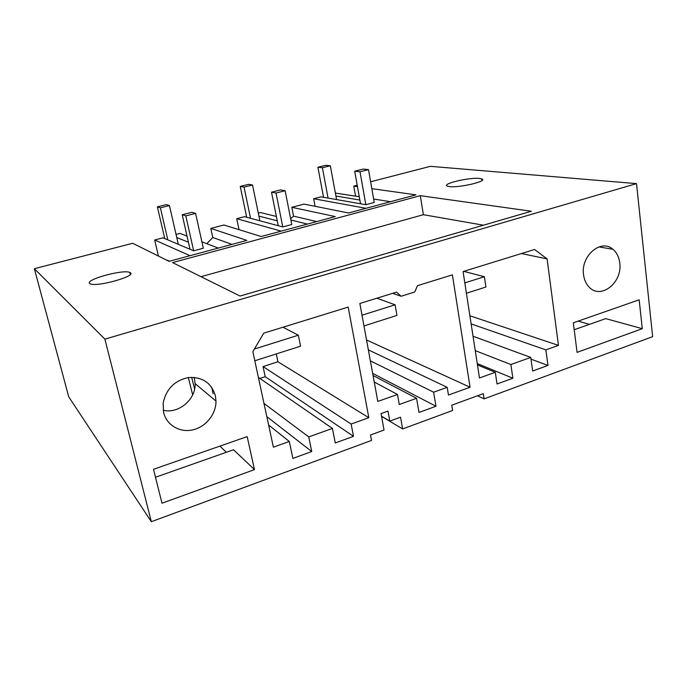 <?xml version="1.0" encoding="UTF-8"?>
<svg xmlns="http://www.w3.org/2000/svg" width="687" height="687" viewBox="0 0 687 687"><rect width="100%" height="100%" fill="white"/><g stroke="black" fill="none" stroke-linecap="round" stroke-linejoin="round"><path stroke-width="1.03" d="M371.822 188.667L415.961 194.842L348.592 212.987L304.092 204.108L291.812 207.311L293.547 216.147L290.627 218.621M366.008 208.298L313.65 198.741L315.093 206.298M390.456 201.712L373.634 199.015M359.258 196.705L335.376 193.099M359.859 200.046L335.917 196.035M313.65 198.741L320.966 196.843L365.845 204.7L374.235 202.45L368.498 169.637L363.122 169.088L354.715 171.209L360.52 203.773M357.214 185.25L353.762 186.143L355.557 196.104M477.448 395.781L484.086 398.872L652.65 336.656L636.514 183.618L430.388 166.331L370.619 181.78M484.086 398.872L483.279 393.642L451.754 405.201L452.613 410.491L402.634 428.937L400.538 417.189L389.804 421.097L387.992 411.109L381.045 413.6L384.05 430.028L370.499 434.991L371.512 440.427L151.329 521.699L68.743 396.854L34.35 268.711L132.703 243.284L169.028 261.343L246.848 240.39L210.789 228.419L223.91 225.001L261.206 236.517L335.247 216.577L291.812 207.311M381.543 416.356L402.634 428.937M589.42 324.367L578.171 321.104M219.943 446.103L226.298 452.304M258.295 213.099L260.45 212.541L276.38 216.448M547.968 365.424L545.873 349.872L558.454 345.381L547.092 258.913L534.546 249.484L463.072 271.571L479.474 377.979L495.293 372.302L497.036 383.99L512.871 378.219L510.888 364.531L530.75 357.42L532.64 371.014L547.968 365.424L530.991 359.146M530.75 357.42L473.042 336.226M510.888 364.531L475.258 350.628M512.871 378.219L477.259 363.586M495.293 372.302L477.465 364.934M547.092 258.913L521.416 253.537M545.873 349.872L471.136 323.912M558.454 345.381L469.882 315.788M636.514 183.618L104.888 339.129L34.35 268.711M151.329 521.699L104.888 339.129M215.349 395.618C211.356 382.814 202.382 376.785 188.444 377.541C174.472 380.564 166.039 389.134 163.128 403.235L163.643 412.586C166.666 425.253 179.942 432.922 192.901 429.856C205.885 426.928 216.147 414.063 215.984 401.096L215.349 395.618M447.203 387.331L433.617 392.2L435.97 406.257L419.01 412.44L416.571 398.297L399.267 404.497L397.49 394.475L377.807 401.431L359.851 303.474L396.554 292.13L401.131 296.252L414.716 292.018L417.464 285.672L452.398 274.869L470.063 387.236L448.465 395.042L447.203 387.331L368.352 349.863M332.414 428.43L335.282 442.96L353.504 436.322L351.143 424.042L368.825 417.705L348.18 307.08L263.705 333.186L252.859 351.658L273.383 447.16L289.313 441.475L292.877 458.418L311.743 451.539L308.755 436.898L332.414 428.43L258.389 377.395M583.555 274.817C584.225 279.884 586.088 283.98 589.145 287.106C600.842 299.987 622.748 282.391 619.751 262.941C619.021 257.067 616.737 252.515 612.89 249.278C601.013 238.398 580.506 255.993 583.555 274.817M639.168 299.824L573.327 322.796L577.071 352.379L642.285 328.678L639.168 299.824M254.482 469.607L247.165 436.606L153.51 469.29L161.995 503.219L254.482 469.607L233.52 449.762L155.502 477.25M353.762 186.143L357.472 186.658M420.298 195.666L531.334 211.252L240.055 296.037L172.557 262.597L420.298 195.666L423.381 214.696L483.425 225.199M201.016 276.698L423.381 214.696M130.178 272.645L129.783 272.447C123.351 269.089 84.209 279.832 89.791 283.533L90.349 283.843C97.065 287.321 137.323 275.882 130.178 272.645M449.358 186.581C459.234 188.058 488.758 180.999 481.681 178.895L479.483 178.457C469.195 177.186 440.771 183.996 447.477 186.177L449.358 186.581M206.804 243.696L212.781 237.513L232.008 244.383M212.781 237.513L210.789 228.419M368.825 417.705L277.926 361.774L276.286 353.925M351.143 424.042L263.035 366.575L277.926 361.774M353.504 436.322L265.191 376.691L263.035 366.575M259.884 378.425L265.191 376.691M308.755 436.898L263.98 403.406M311.743 451.539L266.822 416.623M289.313 441.475L268.626 425.013M189.998 249.252L182.21 214.73L191.888 212.292L195.589 213.399L203.326 248.213L193.657 250.807L162.991 237.831L154.669 239.986L190.024 255.693M169.612 261.189L165.644 259.66M158.448 256.088L154.669 239.986M176.052 234.439L180.003 233.417L187.036 236.113M188.41 242.219L176.757 237.539M218.26 248.084L201.901 241.815M389.804 421.097L381.508 416.15M416.571 398.297L373.058 375.531M397.49 394.475L374.252 382.032M401.131 296.252L392.62 293.349M470.063 387.236L366.549 339.988M433.617 392.2L370.362 360.83M293.547 216.147L316.707 221.575M307.433 224.074L290.902 220.012M278.244 225.714L271.502 192.205L280.511 189.93L285.122 190.737L291.795 224.529L282.795 226.933L244.503 216.68L236.714 218.698L239.033 229.673M281.198 231.133L236.714 218.698M277.256 220.81L258.922 216.113M435.97 406.257L372.663 373.376M574.203 329.726L605.719 318.622L642.285 328.678M194.223 377.386L195.134 383.638C195.821 399.508 178.603 414.046 163.188 410.276M213.168 393.831L211.665 387.245M191.656 377.3L194.61 388.997M188.298 377.558L192.678 394.836M323.543 197.298L317.901 167.242L325.775 165.301L330.335 165.765L322.401 167.731L328.068 198.088M336.57 199.573L330.335 165.765M365.845 204.7L360.014 171.784L368.498 169.637M317.901 167.242L322.401 167.731M354.715 171.209L360.014 171.784M464.816 282.889L484.387 276.732L463.768 271.356M466.413 293.246L485.915 287.02L484.387 276.732M246.693 217.272L240.244 186.4L248.634 184.331L252.524 185.018L244.057 187.113L250.54 218.294M259.884 220.802L252.524 185.018M282.795 226.933L276.019 193.038L285.122 190.737M240.244 186.4L244.057 187.113M271.502 192.205L276.019 193.038M361.997 315.204L395.094 304.805L376.88 298.21M363.973 325.939L396.94 315.419L395.094 304.805M164.743 238.569L157.383 206.847L166.348 204.64L169.449 205.568L160.406 207.809L167.808 239.866M178.302 244.306L169.449 205.568M193.657 250.807L185.808 215.873L195.589 213.399M157.383 206.847L160.406 207.809M182.21 214.73L185.808 215.873M254.405 349.022L298.347 335.213L283.001 327.227M254.817 360.778L300.554 346.179L298.347 335.213M598.935 246.891L612.89 249.278M481.681 178.895L481.922 180.544M195.134 383.638L215.984 401.096M130.264 274.439L129.783 272.447"/></g></svg>
